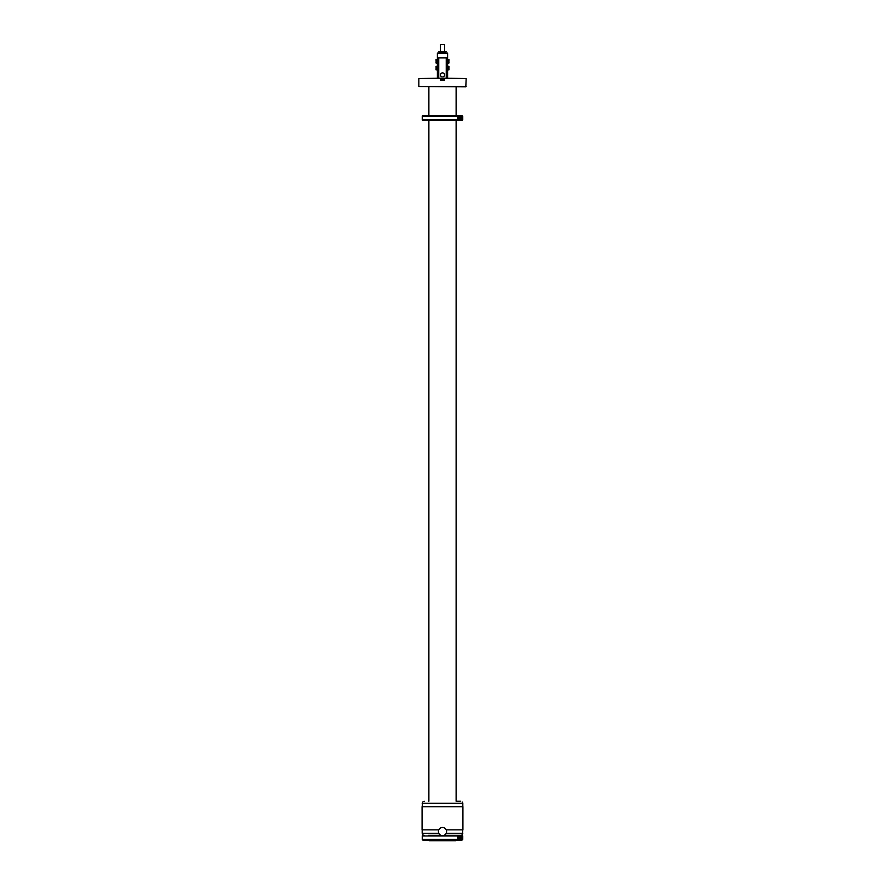 <?xml version="1.0" encoding="UTF-8"?>
<svg xmlns="http://www.w3.org/2000/svg" width="885" height="885" viewBox="0 0 885 885"><rect width="100%" height="100%" fill="white"/><g stroke="black" fill="none" stroke-linecap="round" stroke-linejoin="round"><path stroke-width="1.33" d="M466.163 86.509L418.837 86.509L465.82 86.841L466.163 78.533L444.547 78.533L444.547 80.236L440.453 80.236L440.453 78.533L418.837 78.533L418.837 86.509M466.163 78.533L443.861 78.201L443.861 79.307L441.139 79.307L441.139 78.201L418.837 78.533M443.861 78.599L441.139 78.599M428.882 840.064L422.93 840.064A0.686 0.686 90 0 1 422.245 839.389L460.654 839.389C461.76 838.25 461.76 837.121 460.654 835.982L462.755 835.982L462.07 835.307L459.359 835.307M461.273 836.635A2.047 2.047 0 0 1 461.505 837.188M461.516 838.139A2.047 2.047 0 0 1 461.185 838.88M457.633 836.922A2.047 2.047 0 0 1 459.094 835.694M457.645 837.686A1.87 1.87 0 0 1 459.525 835.816A1.87 1.87 0 0 1 461.395 837.686A1.87 1.87 0 0 0 459.525 835.816A1.87 1.87 0 0 0 457.645 837.686A1.87 1.87 0 0 0 459.525 839.555A1.87 1.87 0 0 0 461.395 837.686A1.87 1.87 0 0 0 459.525 835.816A1.87 1.87 0 0 0 457.645 837.686A1.87 1.87 0 0 0 459.525 839.555A1.87 1.87 0 0 0 461.395 837.686M456.118 840.064L462.07 840.064L462.755 839.389L462.755 835.982L462.07 835.307L444.137 835.307M428.539 835.307L440.863 835.307M422.245 839.389L422.245 835.982A0.686 0.686 0 0 1 422.93 835.307M422.93 840.064L462.07 840.064L462.755 839.389L460.654 839.389M458.397 839.389L458.397 835.982L460.654 835.982M458.673 837.199L458.673 838.172A0.973 0.973 0 0 0 458.673 838.183L460.366 838.183A0.973 0.973 0 0 0 460.377 838.172L460.377 837.199L458.673 837.188A0.973 0.973 0 0 0 458.673 837.199L459.514 836.712A0.973 0.973 0 0 0 459.514 836.712L459.934 836.944M459.514 838.659A0.973 0.973 0 0 0 459.525 838.659L460.366 838.183L458.673 838.183M423.362 835.097L424.28 835.307L423.362 835.097M422.599 834.5L422.178 833.261L438.783 833.261M461.638 835.097L460.72 835.307M462.822 829.853L462.39 834.511M442.489 827.475A4.082 4.082 0 0 1 446.582 831.546A4.082 4.082 0 0 1 442.511 835.639A4.082 4.082 0 0 1 438.418 831.568A4.082 4.082 0 0 1 442.489 827.475M456.461 801.257L460.72 801.257M423.362 801.467L424.28 801.257M422.178 806.711L422.621 802.031M446.217 829.853L462.921 829.853L462.921 806.711L422.079 806.711L422.079 829.853L438.783 829.853M454.447 120.415L462.07 120.415L462.755 119.729L458.541 119.818A2.047 2.047 0 0 0 460.654 119.729C461.76 118.59 461.76 117.462 460.654 116.322L462.755 116.322L462.07 115.647L422.93 115.647L428.882 115.647L428.882 86.841M461.273 116.986A2.047 2.047 0 0 1 461.185 119.221M428.882 801.257L428.882 120.415L422.93 120.415A0.686 0.686 90 0 1 422.245 119.729L458.397 119.729A2.047 2.047 0 0 1 457.733 119.01M457.633 117.251A2.047 2.047 0 0 1 460.499 116.234L458.397 116.322L458.541 119.818M457.645 118.026A1.87 1.87 0 0 1 459.525 116.156A1.87 1.87 0 0 1 461.395 118.026A1.87 1.87 0 0 0 459.525 116.156A1.87 1.87 0 0 0 457.645 118.026A1.87 1.87 0 0 0 459.525 119.895A1.87 1.87 0 0 0 461.395 118.026A1.87 1.87 0 0 0 459.525 116.156A1.87 1.87 0 0 0 457.645 118.026A1.87 1.87 0 0 0 459.525 119.895A1.87 1.87 0 0 0 461.395 118.026M422.93 120.415L462.07 120.415L462.755 119.729L462.755 116.322L462.07 115.647L456.118 115.647L456.118 86.841M422.245 119.729L422.245 116.322A0.686 0.686 0 0 1 422.93 115.647M456.118 801.257L456.118 120.415L455.432 120.415M458.673 117.55L459.514 119.01L460.377 117.55L458.673 117.528A0.973 0.973 0 0 0 458.673 117.55M460.366 118.524A0.973 0.973 0 0 0 460.377 118.513L459.525 119.01A0.973 0.973 0 0 0 459.525 119.01L460.366 118.524M458.673 118.513A0.973 0.973 0 0 0 458.673 118.524L459.514 119.01M455.775 840.064L455.775 840.75L429.225 840.75L429.225 840.064M440.564 51.772L444.403 52.248M448.905 67.846L448.972 66.419L448.905 67.846L448.905 66.353L447.611 66.242L447.611 63.178L448.905 63.067L448.905 61.574L448.972 63.001L448.385 61.574L448.972 59.616L448.905 61.032L448.905 59.549L447.611 59.428L447.611 57.901L437.389 57.901L437.389 53.133L447.611 53.133L447.611 78.201L447.611 69.981L448.905 69.871L448.385 67.846M444.657 51.739L440.343 51.739L440.343 44.593L444.657 44.593L444.657 51.739M444.657 44.593L440.343 44.593M437.389 57.901L437.389 78.201M436.095 68.388L436.028 69.804L436.095 68.388L436.095 69.871L437.389 69.981L437.389 66.242L436.095 66.353L436.615 68.388M436.095 61.574L436.028 63.001L436.095 61.574L436.095 63.067L437.389 63.178L437.389 59.428L436.095 59.549L436.615 61.574M443.485 76.718A2.047 2.047 0 0 1 440.708 75.9A2.047 2.047 0 0 1 441.515 73.134A2.047 2.047 0 0 1 444.292 73.942A2.047 2.047 0 0 1 443.485 76.718M448.905 68.388L448.972 69.804L448.385 68.388M436.095 61.032L436.028 59.616L436.615 61.032M436.028 67.304L436.028 66.419L436.615 67.846M440.597 52.248L438.65 51.806M443.938 52.248L445.299 52.248M446.317 51.772L445.266 51.772M422.245 835.982L458.397 835.982M457.722 837.686A1.803 1.803 0 0 0 459.525 839.489A1.803 1.803 0 0 0 461.328 837.686A1.803 1.803 0 0 0 459.525 835.882A1.803 1.803 0 0 0 457.722 837.686M462.822 833.261L446.217 833.261M422.178 803.303L462.822 803.303L462.446 802.12M422.245 116.322L458.397 116.322M457.722 118.026A1.803 1.803 0 0 0 459.525 119.829A1.803 1.803 0 0 0 461.328 118.026A1.803 1.803 0 0 0 459.525 116.223A1.803 1.803 0 0 0 457.722 118.026M438.75 57.901L438.75 78.201M446.25 57.901L446.25 78.201M422.178 829.853L422.178 833.261M462.822 806.711L462.822 803.303M439.779 53.133L439.779 52.248M445.221 53.133L445.221 52.248"/></g></svg>
